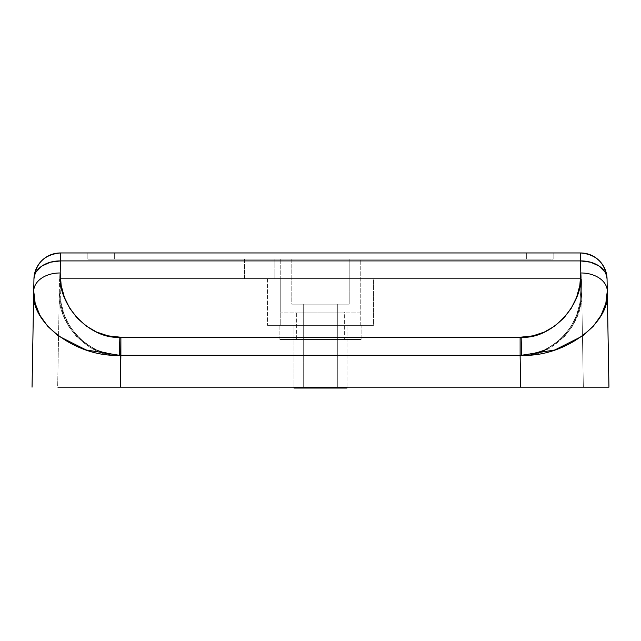 <?xml version="1.0" encoding="UTF-8"?>
<svg xmlns="http://www.w3.org/2000/svg" width="641" height="641" viewBox="0 0 641 641"><rect width="100%" height="100%" fill="white"/><g stroke="black" fill="none" stroke-linecap="round" stroke-linejoin="round"><path stroke-width="0.48" stroke-dasharray="3.21 2.4" d="M244.566 259.14L274.148 259.14L274.148 278.563L244.566 278.563L244.566 259.14L245.695 259.14L244.566 259.14L244.566 278.563L274.148 278.563L244.566 278.563L274.148 278.563L274.148 259.14L244.566 259.14M360.234 312.111L280.766 312.111L280.766 259.14L360.234 259.14L360.234 312.111L359.465 312.111L360.234 312.111L360.234 259.14L320.5 259.14L349.193 259.14L349.193 304.163L291.807 304.163L291.807 259.14L320.5 259.14L114.338 259.14L114.338 252.955L553.151 252.955L104.203 252.955L526.662 252.955L526.662 259.14L320.5 259.14L526.662 259.14L526.662 252.955L114.338 252.955L114.338 259.14L349.193 259.14L349.193 304.163L291.807 304.163L291.807 259.14L349.193 259.14L87.849 259.14L87.849 252.955L104.203 252.955L87.849 252.955L87.849 259.14L526.662 259.14L280.766 259.14L360.234 259.14L280.766 259.14L280.766 312.111L360.234 312.111M279.885 325.356L279.885 339.482L361.115 339.482L361.115 325.356L279.885 325.356L373.479 325.356L373.479 278.563L267.521 278.563L267.521 325.356L373.479 325.356L282.977 325.356L361.115 325.356L361.115 339.482L279.885 339.482L279.885 325.356M294.011 325.356L294.011 388.045L346.989 388.045L346.989 325.356L294.011 325.356L294.011 387.164L294.011 325.356L360.234 325.356L360.234 278.563L280.766 278.563L280.766 325.356L360.234 325.356L360.234 278.563L280.766 278.563L280.766 325.356L360.234 325.356L296.03 325.356L346.989 325.356L346.989 388.045L294.011 388.045L346.989 388.045L294.011 388.045L294.011 325.356M583.342 387.164L572.774 387.156L583.342 387.164L581.675 291.495C584.921 322.968 551.925 357.99 521.149 355.755L544.73 350.555L564.465 336.557L571.94 326.87L577.421 315.845L580.706 303.906L581.675 291.495L583.342 387.164L581.459 279.428L583.342 387.164L120.34 387.164L120.885 355.763L96.27 350.555L76.535 336.557L69.06 326.87L63.579 315.845L60.294 303.906L63.579 315.845L69.06 326.87L76.535 336.557L96.27 350.555L119.851 355.755C89.075 357.99 56.079 322.968 59.325 291.495L60.294 303.906L59.325 291.495L57.658 387.164L68.226 387.156L57.658 387.164L59.325 291.495L57.658 387.164L62.425 387.164L57.658 387.164L59.325 291.495C56.079 322.968 89.075 357.99 119.851 355.755L119.867 355.154C89.524 357.398 57.001 322.375 60.214 290.894L60.422 278.827L580.578 278.827L580.786 290.894L579.841 303.305L576.604 315.244L571.203 326.269L563.84 335.964L554.777 343.961L544.377 349.962L533.024 353.736L520.115 355.162L520.115 355.763L521.149 355.755L521.133 355.154C551.476 357.398 583.999 322.375 580.786 290.894L580.578 278.827L60.422 278.827L60.214 290.894L61.159 303.305L60.214 290.894C57.001 322.375 89.524 357.398 119.867 355.154L120.885 355.162L120.885 355.763L520.115 355.763L520.66 387.164L120.228 387.164L520.788 387.164M50.359 262.217L41.809 266.095L36.048 271.976L34.502 275.406L33.941 278.979L33.725 291.054L33.941 278.979A26.489 18.525 -179 0 1 60.422 260.911L60.214 272.986C57.001 304.459 89.524 339.49 119.867 337.238A26.489 0.449 -89 0 0 119.426 355.298C76.103 357.301 29.382 322.279 33.725 291.054A26.489 18.525 -179 0 1 60.214 272.986L61.159 285.389L64.396 297.336L69.797 308.361L77.16 318.048L86.223 326.053L96.623 332.046L107.976 335.828L120.885 337.246L521.133 337.238A26.489 0.449 -91 0 1 521.574 355.298L520.115 355.314L520.115 337.246L533.024 335.828L544.377 332.046L554.777 326.053L563.84 318.048L571.203 308.361L576.604 297.336L579.841 285.389L580.786 272.986L580.578 260.911L60.422 260.911L60.214 272.986A26.489 18.525 1 0 0 33.725 291.046L32.05 387.164L33.725 291.054L35.175 303.377L39.886 315.26L47.69 326.245L58.283 335.924L86.182 349.97L119.426 355.298L520.115 355.314L520.668 387.164L62.425 387.164M303.281 304.163L337.719 304.163L337.719 388.045L303.281 388.045L303.281 304.163L337.719 304.163L337.719 388.045L303.281 388.045L303.281 304.163L303.281 388.045L337.719 388.045L337.719 304.163L303.281 304.163L303.281 388.045L337.719 388.045L337.719 304.163L303.281 304.163M296.663 312.111L344.337 312.111L344.337 339.482L296.663 339.482L296.663 312.111L296.663 339.482L344.337 339.482L344.337 312.111L296.663 312.111M267.521 325.356L310.164 325.356L267.521 325.356L267.521 278.563L373.479 278.563L271.56 278.563L373.479 278.563L373.479 325.356L267.521 325.356M280.766 325.356L312.752 325.356L280.766 325.356L280.766 278.563L360.234 278.563L283.795 278.563L360.234 278.563L360.234 325.356L280.766 325.356L280.766 278.563L360.234 278.563L360.234 325.356L280.766 325.356M583.094 387.164L608.95 387.164L607.275 291.054L608.95 387.164L520.668 387.164L520.115 355.162L120.885 355.162L520.115 355.162L533.024 353.736L544.377 349.962L554.777 343.961L563.84 335.964L571.203 326.269L576.604 315.244L579.841 303.305L580.786 290.894L580.578 278.563L60.422 278.563L580.578 278.563L581.459 279.428L581.675 291.495L580.706 303.906L577.421 315.845L571.94 326.87L564.465 336.557L544.73 350.555M57.906 387.164L120.332 387.164L120.885 355.314L120.332 387.164L520.66 387.164L520.115 355.314L554.818 349.97L582.717 335.924L593.31 326.245L601.114 315.26L605.825 303.377L607.275 291.054L607.059 278.979L607.275 291.054C611.618 322.279 564.897 357.301 521.574 355.298A26.489 0.449 89 0 0 521.133 337.238C551.476 339.49 583.999 304.459 580.786 272.986A26.489 18.525 179 0 1 607.275 291.054A26.489 18.525 -1 0 0 580.786 272.986L580.578 260.911A26.489 18.525 179 0 1 607.059 278.979L606.498 275.406L604.952 271.976L599.191 266.095L590.641 262.217L580.578 260.911L580.578 252.955L60.422 252.955L580.578 252.955C596.451 254.461 605.28 263.139 607.059 278.979A26.489 26.489 0 0 0 580.578 252.955L580.578 260.911L60.422 260.911L60.422 252.955L60.422 260.911M120.885 337.246L520.115 337.246L520.115 355.314L120.885 355.314L120.885 337.246L120.885 355.314L119.426 355.298A26.489 0.449 91 0 1 119.867 337.238L120.885 337.246M33.941 278.979A26.489 26.489 0 0 1 60.422 252.955A26.489 26.489 0 0 0 33.941 278.979M520.66 387.164L100.613 387.156L120.34 387.164L120.885 355.162L107.976 353.736L96.623 349.962L86.223 343.961L77.16 335.964L69.797 326.269L64.396 315.244L61.159 303.305L64.396 315.244L69.797 326.269L77.16 335.964L86.223 343.961L96.623 349.962L107.976 353.736L119.867 355.154L520.115 355.162L520.115 355.763L120.885 355.763L521.149 355.755L520.115 355.763L520.66 387.164L520.115 355.763L120.885 355.763L120.885 355.162L120.885 355.763L119.851 355.755L119.867 355.154L520.115 355.162L520.115 355.763L521.149 355.755C551.925 357.99 584.921 322.968 581.675 291.495A0.881 0.617 -1 0 0 580.786 290.894A0.881 0.617 -1 0 1 581.675 291.495L581.459 279.428L580.578 278.827A0.881 0.617 179 0 1 581.459 279.428A0.881 0.881 0 0 0 580.578 278.563L60.422 278.827L60.214 290.894A0.881 0.617 1 0 0 59.325 291.495L59.541 279.428A0.881 0.617 -179 0 1 60.422 278.827L580.578 278.563A0.881 0.881 0 0 1 581.459 279.428A0.881 0.617 179 0 0 580.578 278.827L580.786 290.894C583.999 322.375 551.476 357.398 521.133 355.154L521.149 355.755L531.101 354.761M60.422 278.563L59.541 279.428L60.422 278.563A0.881 0.881 0 0 0 59.541 279.428A0.881 0.881 0 0 1 60.422 278.563L580.578 278.827L581.459 279.428A0.881 0.881 0 0 0 580.578 278.563L60.422 278.563A0.881 0.881 0 0 0 59.541 279.428L60.422 278.563M60.422 278.827A0.881 0.617 -179 0 0 59.541 279.428L59.325 291.495A0.881 0.617 1 0 1 60.214 290.894L60.422 278.827M553.151 252.955L553.151 259.14L553.151 252.955L553.151 259.14L526.662 259.14L551.132 259.14L526.662 259.14L526.662 252.955L553.151 252.955L526.662 252.955L526.662 259.14L553.151 259.14L553.151 252.955M114.338 259.14L87.849 259.14L87.849 252.955L114.338 252.955L114.338 259.14L114.338 252.955L87.849 252.955L87.849 259.14L114.338 259.14M303.281 388.045L346.989 388.045L303.281 388.045M294.011 388.045L310.364 388.045L294.011 388.045M279.885 339.482L361.115 339.482L279.885 339.482M296.663 339.482L344.337 339.482L296.663 339.482M291.807 304.163L349.193 304.163L291.807 304.163L349.193 304.163L349.193 259.14L291.807 259.14L291.807 304.163L349.193 304.163L291.807 304.163L349.193 304.163L349.193 259.14L291.807 259.14L291.807 304.163M337.719 304.163L304.595 304.163L337.719 304.163M344.337 312.111L298.474 312.111L344.337 312.111"/><path stroke-width="0.96" d="M294.011 387.164L294.011 388.045L346.989 388.045L346.989 387.164L346.989 388.045L294.011 388.045L294.011 387.164M62.425 387.164L520.668 387.164L520.115 355.314L119.426 355.298L86.182 349.97L58.283 335.924L47.69 326.245L39.886 315.26L35.175 303.377L33.725 291.054L32.05 387.164L33.941 278.979A26.489 26.489 0 0 1 60.422 252.955L580.578 252.955A26.489 26.489 0 0 1 607.059 278.979L607.275 291.054L605.825 303.377L601.114 315.26L593.31 326.245L582.717 335.924L554.818 349.97L521.574 355.298A26.489 0.449 -91 0 0 521.133 337.238L119.867 337.238A26.489 0.449 91 0 0 119.426 355.298L120.885 355.314L120.885 337.246L107.976 335.828L96.623 332.046L86.223 326.053L77.16 318.048L69.797 308.361L64.396 297.336L61.159 285.389L60.214 272.986L60.422 260.911L580.578 260.911L580.786 272.986C583.999 304.459 551.476 339.49 521.133 337.238A26.489 0.449 89 0 1 521.574 355.298C564.897 357.301 611.618 322.279 607.275 291.054A26.489 18.525 179 0 0 580.786 272.986L579.841 285.389L576.604 297.336L571.203 308.361L563.84 318.048L554.777 326.053L544.377 332.046L533.024 335.828L520.115 337.246L120.885 337.246L120.332 387.164L608.95 387.164L607.275 291.054L608.95 387.164L520.668 387.164L583.342 387.164M57.906 387.164L120.332 387.164L120.885 355.314L520.115 355.314L520.115 337.246L520.115 355.314L521.574 355.298L520.115 355.314L520.668 387.164L583.094 387.164M60.422 260.911A26.489 18.525 -179 0 0 33.941 278.979L34.502 275.406L36.048 271.976L41.809 266.095L50.359 262.217L60.422 260.911L60.422 252.955L60.422 260.911L580.578 260.911L580.578 252.955L580.578 260.911L590.641 262.217L599.191 266.095L604.952 271.976L606.498 275.406L607.059 278.979A26.489 18.525 179 0 0 580.578 260.911L580.786 272.986A26.489 18.525 -1 0 1 607.275 291.054L607.059 278.979C605.28 263.139 596.451 254.461 580.578 252.955L60.422 252.955C44.55 254.461 35.72 263.139 33.941 278.979L33.725 291.054A26.489 18.525 1 0 0 33.725 291.054C29.382 322.279 76.103 357.301 119.426 355.298A26.489 0.449 -89 0 1 119.867 337.238C89.524 339.49 57.001 304.459 60.214 272.986A26.489 18.525 -179 0 0 33.725 291.054A26.489 18.525 1 0 1 60.214 272.986L60.422 260.911L50.327 262.225M76.015 387.164L100.613 387.156L76.015 387.164M564.985 387.164L540.387 387.156L564.985 387.164M544.73 350.555L531.101 354.761"/></g></svg>
